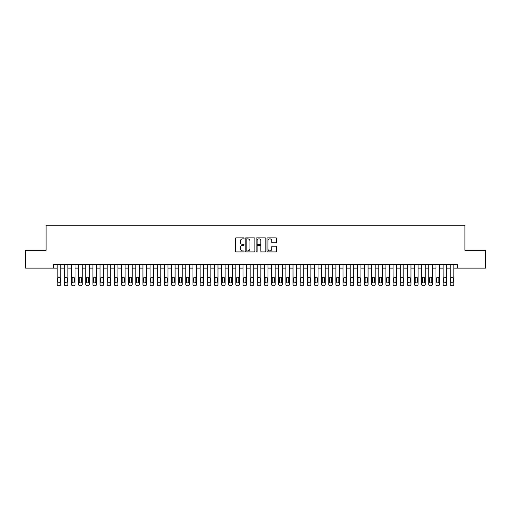 <?xml version="1.0" encoding="UTF-8"?>
<svg xmlns="http://www.w3.org/2000/svg" width="511" height="511" viewBox="0 0 511 511"><rect width="100%" height="100%" fill="white"/><g stroke="black" fill="none" stroke-linecap="round" stroke-linejoin="round"><path stroke-width="0.77" d="M244.066 238.362A0.492 0.492 0 0 0 243.575 237.87L236.12 237.87A0.703 0.703 0 0 0 235.418 238.573L235.418 251.201A0.703 0.703 0 0 0 236.12 251.904L243.575 251.904A0.492 0.492 0 0 0 244.066 251.412A0.492 0.492 0 0 0 243.575 250.92L242.61 250.92A2.242 2.242 0 0 1 240.368 248.678L240.368 247.624A2.242 2.242 0 0 1 242.61 245.376L243.575 245.376A0.492 0.492 0 0 0 244.066 244.884A0.492 0.492 0 0 0 243.575 244.399L242.61 244.399A2.242 2.242 0 0 1 240.368 242.15L240.368 241.096A2.242 2.242 0 0 1 242.61 238.854L243.575 238.854A0.492 0.492 0 0 0 244.066 238.362M276.004 242.814A0.703 0.703 0 0 0 276.7 242.118L276.7 238.573A0.703 0.703 0 0 0 276.004 237.87L267.726 237.87A0.703 0.703 0 0 0 267.023 238.573L267.023 251.201A0.703 0.703 0 0 0 267.726 251.904L276.004 251.904A0.703 0.703 0 0 0 276.7 251.201L276.7 246.922A0.703 0.703 0 0 0 276.004 246.219L272.459 246.219A0.703 0.703 0 0 0 271.756 246.922L271.756 249.042A1.878 1.878 0 0 1 269.878 250.92A1.878 1.878 0 0 1 268.007 249.042L268.007 240.732A1.878 1.878 0 0 1 269.878 238.854A1.878 1.878 0 0 1 271.756 240.732L271.756 242.118A0.703 0.703 0 0 0 272.459 242.814L276.004 242.814M53.604 268.115L25.55 268.115L25.55 250.249L46.099 250.249L46.099 225.236L464.901 225.236L464.901 250.249L485.45 250.249L485.45 268.115L457.396 268.115L457.396 264.538L53.604 264.538L53.604 268.115L57.175 268.115L57.175 284.34A1.431 1.431 0 0 0 58.605 285.764L59.321 285.764A1.431 1.431 0 0 0 60.745 284.34L60.745 268.115L64.322 268.115L64.322 284.34A1.431 1.431 0 0 0 65.753 285.764L66.468 285.764A1.431 1.431 0 0 0 67.893 284.34L67.893 268.115L71.47 268.115L71.47 284.34A1.431 1.431 0 0 0 72.901 285.764L73.61 285.764A1.431 1.431 0 0 0 75.04 284.34L75.04 268.115L78.617 268.115L78.617 284.34A1.431 1.431 0 0 0 80.042 285.764L80.757 285.764A1.431 1.431 0 0 0 82.188 284.34L82.188 268.115L85.765 268.115L85.765 284.34A1.431 1.431 0 0 0 87.189 285.764L87.905 285.764A1.431 1.431 0 0 0 89.336 284.34L89.336 268.115L92.906 268.115L92.906 284.34A1.431 1.431 0 0 0 94.337 285.764L95.052 285.764A1.431 1.431 0 0 0 96.483 284.34L96.483 268.115L100.054 268.115L100.054 284.34A1.431 1.431 0 0 0 101.485 285.764L102.2 285.764A1.431 1.431 0 0 0 103.631 284.34L103.631 268.115L107.201 268.115L107.201 284.34A1.431 1.431 0 0 0 108.632 285.764L109.348 285.764A1.431 1.431 0 0 0 110.778 284.34L110.778 268.115L114.349 268.115L114.349 284.34A1.431 1.431 0 0 0 115.78 285.764L116.495 285.764A1.431 1.431 0 0 0 117.926 284.34L117.926 268.115L121.497 268.115L121.497 284.34A1.431 1.431 0 0 0 122.927 285.764L123.643 285.764A1.431 1.431 0 0 0 125.067 284.34L125.067 268.115L128.644 268.115L128.644 284.34A1.431 1.431 0 0 0 130.075 285.764L130.79 285.764A1.431 1.431 0 0 0 132.215 284.34L132.215 268.115L135.792 268.115L135.792 284.34A1.431 1.431 0 0 0 137.223 285.764L137.932 285.764A1.431 1.431 0 0 0 139.362 284.34L139.362 268.115L142.939 268.115L142.939 284.34A1.431 1.431 0 0 0 144.364 285.764L145.079 285.764A1.431 1.431 0 0 0 146.51 284.34L146.51 268.115L150.087 268.115L150.087 284.34A1.431 1.431 0 0 0 151.512 285.764L152.227 285.764A1.431 1.431 0 0 0 153.658 284.34L153.658 268.115L157.228 268.115L157.228 284.34A1.431 1.431 0 0 0 158.659 285.764L159.375 285.764A1.431 1.431 0 0 0 160.805 284.34L160.805 268.115L164.376 268.115L164.376 284.34A1.431 1.431 0 0 0 165.807 285.764L166.522 285.764A1.431 1.431 0 0 0 167.953 284.34L167.953 268.115L171.524 268.115L171.524 284.34A1.431 1.431 0 0 0 172.954 285.764L173.67 285.764A1.431 1.431 0 0 0 175.101 284.34L175.101 268.115L178.671 268.115L178.671 284.34A1.431 1.431 0 0 0 180.102 285.764L180.817 285.764A1.431 1.431 0 0 0 182.242 284.34L182.242 268.115L185.819 268.115L185.819 284.34A1.431 1.431 0 0 0 187.25 285.764L187.965 285.764A1.431 1.431 0 0 0 189.389 284.34L189.389 268.115L192.966 268.115L192.966 284.34A1.431 1.431 0 0 0 194.397 285.764L195.106 285.764A1.431 1.431 0 0 0 196.537 284.34L196.537 268.115L200.114 268.115L200.114 284.34A1.431 1.431 0 0 0 201.538 285.764L202.254 285.764A1.431 1.431 0 0 0 203.685 284.34L203.685 268.115L207.262 268.115L207.262 284.34A1.431 1.431 0 0 0 208.686 285.764L209.401 285.764A1.431 1.431 0 0 0 210.832 284.34L210.832 268.115L214.403 268.115L214.403 284.34A1.431 1.431 0 0 0 215.834 285.764L216.549 285.764A1.431 1.431 0 0 0 217.98 284.34L217.98 268.115L221.55 268.115L221.55 284.34A1.431 1.431 0 0 0 222.981 285.764L223.697 285.764A1.431 1.431 0 0 0 225.127 284.34L225.127 268.115L228.698 268.115L228.698 284.34A1.431 1.431 0 0 0 230.129 285.764L230.844 285.764A1.431 1.431 0 0 0 232.275 284.34L232.275 268.115L235.846 268.115L235.846 284.34A1.431 1.431 0 0 0 237.276 285.764L237.992 285.764A1.431 1.431 0 0 0 239.423 284.34L239.423 268.115L242.993 268.115L242.993 284.34A1.431 1.431 0 0 0 244.424 285.764L245.139 285.764A1.431 1.431 0 0 0 246.564 284.34L246.564 268.115L250.141 268.115L250.141 284.34A1.431 1.431 0 0 0 251.572 285.764L252.287 285.764A1.431 1.431 0 0 0 253.712 284.34L253.712 268.115L257.288 268.115L257.288 284.34A1.431 1.431 0 0 0 258.713 285.764L259.428 285.764A1.431 1.431 0 0 0 260.859 284.34L260.859 268.115L264.436 268.115L264.436 284.34A1.431 1.431 0 0 0 265.861 285.764L266.576 285.764A1.431 1.431 0 0 0 268.007 284.34L268.007 268.115L271.577 268.115L271.577 284.34A1.431 1.431 0 0 0 273.008 285.764L273.724 285.764A1.431 1.431 0 0 0 275.154 284.34L275.154 268.115L278.725 268.115L278.725 284.34A1.431 1.431 0 0 0 280.156 285.764L280.871 285.764A1.431 1.431 0 0 0 282.302 284.34L282.302 268.115L285.873 268.115L285.873 284.34A1.431 1.431 0 0 0 287.303 285.764L288.019 285.764A1.431 1.431 0 0 0 289.45 284.34L289.45 268.115L293.02 268.115L293.02 284.34A1.431 1.431 0 0 0 294.451 285.764L295.166 285.764A1.431 1.431 0 0 0 296.597 284.34L296.597 268.115L300.168 268.115L300.168 284.34A1.431 1.431 0 0 0 301.599 285.764L302.314 285.764A1.431 1.431 0 0 0 303.738 284.34L303.738 268.115L307.315 268.115L307.315 284.34A1.431 1.431 0 0 0 308.746 285.764L309.462 285.764A1.431 1.431 0 0 0 310.886 284.34L310.886 268.115L314.463 268.115L314.463 284.34A1.431 1.431 0 0 0 315.894 285.764L316.603 285.764A1.431 1.431 0 0 0 318.034 284.34L318.034 268.115L321.611 268.115L321.611 284.34A1.431 1.431 0 0 0 323.035 285.764L323.75 285.764A1.431 1.431 0 0 0 325.181 284.34L325.181 268.115L328.758 268.115L328.758 284.34A1.431 1.431 0 0 0 330.183 285.764L330.898 285.764A1.431 1.431 0 0 0 332.329 284.34L332.329 268.115L335.899 268.115L335.899 284.34A1.431 1.431 0 0 0 337.33 285.764L338.046 285.764A1.431 1.431 0 0 0 339.476 284.34L339.476 268.115L343.047 268.115L343.047 284.34A1.431 1.431 0 0 0 344.478 285.764L345.193 285.764A1.431 1.431 0 0 0 346.624 284.34L346.624 268.115L350.195 268.115L350.195 284.34A1.431 1.431 0 0 0 351.625 285.764L352.341 285.764A1.431 1.431 0 0 0 353.772 284.34L353.772 268.115L357.342 268.115L357.342 284.34A1.431 1.431 0 0 0 358.773 285.764L359.488 285.764A1.431 1.431 0 0 0 360.913 284.34L360.913 268.115L364.49 268.115L364.49 284.34A1.431 1.431 0 0 0 365.921 285.764L366.636 285.764A1.431 1.431 0 0 0 368.061 284.34L368.061 268.115L371.638 268.115L371.638 284.34A1.431 1.431 0 0 0 373.068 285.764L373.777 285.764A1.431 1.431 0 0 0 375.208 284.34L375.208 268.115L378.785 268.115L378.785 284.34A1.431 1.431 0 0 0 380.21 285.764L380.925 285.764A1.431 1.431 0 0 0 382.356 284.34L382.356 268.115L385.933 268.115L385.933 284.34A1.431 1.431 0 0 0 387.357 285.764L388.073 285.764A1.431 1.431 0 0 0 389.503 284.34L389.503 268.115L393.074 268.115L393.074 284.34A1.431 1.431 0 0 0 394.505 285.764L395.22 285.764A1.431 1.431 0 0 0 396.651 284.34L396.651 268.115L400.222 268.115L400.222 284.34A1.431 1.431 0 0 0 401.652 285.764L402.368 285.764A1.431 1.431 0 0 0 403.799 284.34L403.799 268.115L407.369 268.115L407.369 284.34A1.431 1.431 0 0 0 408.8 285.764L409.515 285.764A1.431 1.431 0 0 0 410.946 284.34L410.946 268.115L414.517 268.115L414.517 284.34A1.431 1.431 0 0 0 415.948 285.764L416.663 285.764A1.431 1.431 0 0 0 418.094 284.34L418.094 268.115L421.664 268.115L421.664 284.34A1.431 1.431 0 0 0 423.095 285.764L423.811 285.764A1.431 1.431 0 0 0 425.235 284.34L425.235 268.115L428.812 268.115L428.812 284.34A1.431 1.431 0 0 0 430.243 285.764L430.958 285.764A1.431 1.431 0 0 0 432.383 284.34L432.383 268.115L435.96 268.115L435.96 284.34A1.431 1.431 0 0 0 437.39 285.764L438.099 285.764A1.431 1.431 0 0 0 439.53 284.34L439.53 268.115L443.107 268.115L443.107 284.34A1.431 1.431 0 0 0 444.532 285.764L445.247 285.764A1.431 1.431 0 0 0 446.678 284.34L446.678 268.115L450.255 268.115L450.255 284.34A1.431 1.431 0 0 0 451.679 285.764L452.395 285.764A1.431 1.431 0 0 0 453.825 284.34L453.825 268.115L457.396 268.115M254.887 238.573A0.703 0.703 0 0 0 254.184 237.87L245.906 237.87A0.703 0.703 0 0 0 245.203 238.573L245.203 251.201A0.703 0.703 0 0 0 245.906 251.904L254.184 251.904A0.703 0.703 0 0 0 254.887 251.201L254.887 238.573M256.816 237.87L265.094 237.87A0.703 0.703 0 0 1 265.797 238.573L265.797 251.201A0.703 0.703 0 0 1 265.094 251.904L261.549 251.904A0.703 0.703 0 0 1 260.846 251.201L260.846 246.078A0.703 0.703 0 0 0 260.15 245.376L257.8 245.376A0.703 0.703 0 0 0 257.097 246.078L257.097 251.412A0.492 0.492 0 0 1 256.605 251.904A0.492 0.492 0 0 1 256.113 251.412L256.113 238.573A0.703 0.703 0 0 1 256.816 237.87M246.679 238.854A0.492 0.492 0 0 0 246.187 239.346L246.187 250.428A0.492 0.492 0 0 0 246.679 250.92L247.694 250.92A2.242 2.242 0 0 0 249.943 248.678L249.943 241.096A2.242 2.242 0 0 0 247.694 238.854L246.679 238.854M260.846 240.764A1.878 1.878 0 0 0 258.975 238.886A1.878 1.878 0 0 0 257.097 240.764L257.097 243.696A0.703 0.703 0 0 0 257.8 244.399L260.15 244.399A0.703 0.703 0 0 0 260.846 243.696L260.846 240.764M60.745 264.538L60.745 284.34M57.175 264.538L57.175 284.34M60.106 281.765A1.143 1.143 0 0 1 58.963 282.909A1.143 1.143 0 0 1 57.82 281.765L57.82 278.335A1.143 1.143 0 0 1 58.963 277.192A1.143 1.143 0 0 1 60.106 278.335L60.106 281.765M58.605 285.764L59.321 285.764M67.893 264.538L67.893 284.34M64.322 264.538L64.322 284.34M67.254 281.765A1.143 1.143 0 0 1 66.111 282.909A1.143 1.143 0 0 1 64.967 281.765L64.967 278.335A1.143 1.143 0 0 1 66.111 277.192A1.143 1.143 0 0 1 67.254 278.335L67.254 281.765M65.753 285.764L66.468 285.764M75.04 264.538L75.04 284.34M71.47 264.538L71.47 284.34M74.402 281.765A1.143 1.143 0 0 1 73.258 282.909A1.143 1.143 0 0 1 72.115 281.765L72.115 278.335A1.143 1.143 0 0 1 73.258 277.192A1.143 1.143 0 0 1 74.402 278.335L74.402 281.765M72.901 285.764L73.61 285.764M82.188 264.538L82.188 284.34M78.617 264.538L78.617 284.34M81.543 281.765A1.143 1.143 0 0 1 80.399 282.909A1.143 1.143 0 0 1 79.256 281.765L79.256 278.335A1.143 1.143 0 0 1 80.399 277.192A1.143 1.143 0 0 1 81.543 278.335L81.543 281.765M80.042 285.764L80.757 285.764M89.336 264.538L89.336 284.34M85.765 264.538L85.765 284.34M88.69 281.765A1.143 1.143 0 0 1 87.547 282.909A1.143 1.143 0 0 1 86.404 281.765L86.404 278.335A1.143 1.143 0 0 1 87.547 277.192A1.143 1.143 0 0 1 88.69 278.335L88.69 281.765M87.189 285.764L87.905 285.764M96.483 264.538L96.483 284.34M92.906 264.538L92.906 284.34M95.838 281.765A1.143 1.143 0 0 1 94.695 282.909A1.143 1.143 0 0 1 93.551 281.765L93.551 278.335A1.143 1.143 0 0 1 94.695 277.192A1.143 1.143 0 0 1 95.838 278.335L95.838 281.765M94.337 285.764L95.052 285.764M103.631 264.538L103.631 284.34M100.054 264.538L100.054 284.34M102.986 281.765A1.143 1.143 0 0 1 101.842 282.909A1.143 1.143 0 0 1 100.699 281.765L100.699 278.335A1.143 1.143 0 0 1 101.842 277.192A1.143 1.143 0 0 1 102.986 278.335L102.986 281.765M101.485 285.764L102.2 285.764M110.778 264.538L110.778 284.34M107.201 264.538L107.201 284.34M110.133 281.765A1.143 1.143 0 0 1 108.99 282.909A1.143 1.143 0 0 1 107.847 281.765L107.847 278.335A1.143 1.143 0 0 1 108.99 277.192A1.143 1.143 0 0 1 110.133 278.335L110.133 281.765M108.632 285.764L109.348 285.764M117.926 264.538L117.926 284.34M114.349 264.538L114.349 284.34M117.281 281.765A1.143 1.143 0 0 1 116.138 282.909A1.143 1.143 0 0 1 114.994 281.765L114.994 278.335A1.143 1.143 0 0 1 116.138 277.192A1.143 1.143 0 0 1 117.281 278.335L117.281 281.765M115.78 285.764L116.495 285.764M125.067 264.538L125.067 284.34M121.497 264.538L121.497 284.34M124.429 281.765A1.143 1.143 0 0 1 123.285 282.909A1.143 1.143 0 0 1 122.142 281.765L122.142 278.335A1.143 1.143 0 0 1 123.285 277.192A1.143 1.143 0 0 1 124.429 278.335L124.429 281.765M122.927 285.764L123.643 285.764M132.215 264.538L132.215 284.34M128.644 264.538L128.644 284.34M131.576 281.765A1.143 1.143 0 0 1 130.433 282.909A1.143 1.143 0 0 1 129.289 281.765L129.289 278.335A1.143 1.143 0 0 1 130.433 277.192A1.143 1.143 0 0 1 131.576 278.335L131.576 281.765M130.075 285.764L130.79 285.764M139.362 264.538L139.362 284.34M135.792 264.538L135.792 284.34M138.717 281.765A1.143 1.143 0 0 1 137.574 282.909A1.143 1.143 0 0 1 136.431 281.765L136.431 278.335A1.143 1.143 0 0 1 137.574 277.192A1.143 1.143 0 0 1 138.717 278.335L138.717 281.765M137.223 285.764L137.932 285.764M146.51 264.538L146.51 284.34M142.939 264.538L142.939 284.34M145.865 281.765A1.143 1.143 0 0 1 144.722 282.909A1.143 1.143 0 0 1 143.578 281.765L143.578 278.335A1.143 1.143 0 0 1 144.722 277.192A1.143 1.143 0 0 1 145.865 278.335L145.865 281.765M144.364 285.764L145.079 285.764M153.658 264.538L153.658 284.34M150.087 264.538L150.087 284.34M153.013 281.765A1.143 1.143 0 0 1 151.869 282.909A1.143 1.143 0 0 1 150.726 281.765L150.726 278.335A1.143 1.143 0 0 1 151.869 277.192A1.143 1.143 0 0 1 153.013 278.335L153.013 281.765M151.512 285.764L152.227 285.764M160.805 264.538L160.805 284.34M157.228 264.538L157.228 284.34M160.16 281.765A1.143 1.143 0 0 1 159.017 282.909A1.143 1.143 0 0 1 157.873 281.765L157.873 278.335A1.143 1.143 0 0 1 159.017 277.192A1.143 1.143 0 0 1 160.16 278.335L160.16 281.765M158.659 285.764L159.375 285.764M167.953 264.538L167.953 284.34M164.376 264.538L164.376 284.34M167.308 281.765A1.143 1.143 0 0 1 166.164 282.909A1.143 1.143 0 0 1 165.021 281.765L165.021 278.335A1.143 1.143 0 0 1 166.164 277.192A1.143 1.143 0 0 1 167.308 278.335L167.308 281.765M165.807 285.764L166.522 285.764M175.101 264.538L175.101 284.34M171.524 264.538L171.524 284.34M174.455 281.765A1.143 1.143 0 0 1 173.312 282.909A1.143 1.143 0 0 1 172.169 281.765L172.169 278.335A1.143 1.143 0 0 1 173.312 277.192A1.143 1.143 0 0 1 174.455 278.335L174.455 281.765M172.954 285.764L173.67 285.764M182.242 264.538L182.242 284.34M178.671 264.538L178.671 284.34M181.603 281.765A1.143 1.143 0 0 1 180.46 282.909A1.143 1.143 0 0 1 179.316 281.765L179.316 278.335A1.143 1.143 0 0 1 180.46 277.192A1.143 1.143 0 0 1 181.603 278.335L181.603 281.765M180.102 285.764L180.817 285.764M189.389 264.538L189.389 284.34M185.819 264.538L185.819 284.34M188.751 281.765A1.143 1.143 0 0 1 187.607 282.909A1.143 1.143 0 0 1 186.464 281.765L186.464 278.335A1.143 1.143 0 0 1 187.607 277.192A1.143 1.143 0 0 1 188.751 278.335L188.751 281.765M187.25 285.764L187.965 285.764M196.537 264.538L196.537 284.34M192.966 264.538L192.966 284.34M195.898 281.765A1.143 1.143 0 0 1 194.755 282.909A1.143 1.143 0 0 1 193.605 281.765L193.605 278.335A1.143 1.143 0 0 1 194.755 277.192A1.143 1.143 0 0 1 195.898 278.335L195.898 281.765M194.397 285.764L195.106 285.764M203.685 264.538L203.685 284.34M200.114 264.538L200.114 284.34M203.039 281.765A1.143 1.143 0 0 1 201.896 282.909A1.143 1.143 0 0 1 200.753 281.765L200.753 278.335A1.143 1.143 0 0 1 201.896 277.192A1.143 1.143 0 0 1 203.039 278.335L203.039 281.765M201.538 285.764L202.254 285.764M210.832 264.538L210.832 284.34M207.262 264.538L207.262 284.34M210.187 281.765A1.143 1.143 0 0 1 209.044 282.909A1.143 1.143 0 0 1 207.9 281.765L207.9 278.335A1.143 1.143 0 0 1 209.044 277.192A1.143 1.143 0 0 1 210.187 278.335L210.187 281.765M208.686 285.764L209.401 285.764M217.98 264.538L217.98 284.34M214.403 264.538L214.403 284.34M217.335 281.765A1.143 1.143 0 0 1 216.191 282.909A1.143 1.143 0 0 1 215.048 281.765L215.048 278.335A1.143 1.143 0 0 1 216.191 277.192A1.143 1.143 0 0 1 217.335 278.335L217.335 281.765M215.834 285.764L216.549 285.764M225.127 264.538L225.127 284.34M221.55 264.538L221.55 284.34M224.482 281.765A1.143 1.143 0 0 1 223.339 282.909A1.143 1.143 0 0 1 222.196 281.765L222.196 278.335A1.143 1.143 0 0 1 223.339 277.192A1.143 1.143 0 0 1 224.482 278.335L224.482 281.765M222.981 285.764L223.697 285.764M232.275 264.538L232.275 284.34M228.698 264.538L228.698 284.34M231.63 281.765A1.143 1.143 0 0 1 230.487 282.909A1.143 1.143 0 0 1 229.343 281.765L229.343 278.335A1.143 1.143 0 0 1 230.487 277.192A1.143 1.143 0 0 1 231.63 278.335L231.63 281.765M230.129 285.764L230.844 285.764M239.423 264.538L239.423 284.34M235.846 264.538L235.846 284.34M238.778 281.765A1.143 1.143 0 0 1 237.634 282.909A1.143 1.143 0 0 1 236.491 281.765L236.491 278.335A1.143 1.143 0 0 1 237.634 277.192A1.143 1.143 0 0 1 238.778 278.335L238.778 281.765M237.276 285.764L237.992 285.764M246.564 264.538L246.564 284.34M242.993 264.538L242.993 284.34M245.925 281.765A1.143 1.143 0 0 1 244.782 282.909A1.143 1.143 0 0 1 243.638 281.765L243.638 278.335A1.143 1.143 0 0 1 244.782 277.192A1.143 1.143 0 0 1 245.925 278.335L245.925 281.765M244.424 285.764L245.139 285.764M253.712 264.538L253.712 284.34M250.141 264.538L250.141 284.34M253.073 281.765A1.143 1.143 0 0 1 251.929 282.909A1.143 1.143 0 0 1 250.786 281.765L250.786 278.335A1.143 1.143 0 0 1 251.929 277.192A1.143 1.143 0 0 1 253.073 278.335L253.073 281.765M251.572 285.764L252.287 285.764M260.859 264.538L260.859 284.34M257.288 264.538L257.288 284.34M260.214 281.765A1.143 1.143 0 0 1 259.071 282.909A1.143 1.143 0 0 1 257.927 281.765L257.927 278.335A1.143 1.143 0 0 1 259.071 277.192A1.143 1.143 0 0 1 260.214 278.335L260.214 281.765M258.713 285.764L259.428 285.764M268.007 264.538L268.007 284.34M264.436 264.538L264.436 284.34M267.362 281.765A1.143 1.143 0 0 1 266.218 282.909A1.143 1.143 0 0 1 265.075 281.765L265.075 278.335A1.143 1.143 0 0 1 266.218 277.192A1.143 1.143 0 0 1 267.362 278.335L267.362 281.765M265.861 285.764L266.576 285.764M275.154 264.538L275.154 284.34M271.577 264.538L271.577 284.34M274.509 281.765A1.143 1.143 0 0 1 273.366 282.909A1.143 1.143 0 0 1 272.222 281.765L272.222 278.335A1.143 1.143 0 0 1 273.366 277.192A1.143 1.143 0 0 1 274.509 278.335L274.509 281.765M273.008 285.764L273.724 285.764M282.302 264.538L282.302 284.34M278.725 264.538L278.725 284.34M281.657 281.765A1.143 1.143 0 0 1 280.513 282.909A1.143 1.143 0 0 1 279.37 281.765L279.37 278.335A1.143 1.143 0 0 1 280.513 277.192A1.143 1.143 0 0 1 281.657 278.335L281.657 281.765M280.156 285.764L280.871 285.764M289.45 264.538L289.45 284.34M285.873 264.538L285.873 284.34M288.804 281.765A1.143 1.143 0 0 1 287.661 282.909A1.143 1.143 0 0 1 286.518 281.765L286.518 278.335A1.143 1.143 0 0 1 287.661 277.192A1.143 1.143 0 0 1 288.804 278.335L288.804 281.765M287.303 285.764L288.019 285.764M296.597 264.538L296.597 284.34M293.02 264.538L293.02 284.34M295.952 281.765A1.143 1.143 0 0 1 294.809 282.909A1.143 1.143 0 0 1 293.665 281.765L293.665 278.335A1.143 1.143 0 0 1 294.809 277.192A1.143 1.143 0 0 1 295.952 278.335L295.952 281.765M294.451 285.764L295.166 285.764M303.738 264.538L303.738 284.34M300.168 264.538L300.168 284.34M303.1 281.765A1.143 1.143 0 0 1 301.956 282.909A1.143 1.143 0 0 1 300.813 281.765L300.813 278.335A1.143 1.143 0 0 1 301.956 277.192A1.143 1.143 0 0 1 303.1 278.335L303.1 281.765M301.599 285.764L302.314 285.764M310.886 264.538L310.886 284.34M307.315 264.538L307.315 284.34M310.247 281.765A1.143 1.143 0 0 1 309.104 282.909A1.143 1.143 0 0 1 307.961 281.765L307.961 278.335A1.143 1.143 0 0 1 309.104 277.192A1.143 1.143 0 0 1 310.247 278.335L310.247 281.765M308.746 285.764L309.462 285.764M318.034 264.538L318.034 284.34M314.463 264.538L314.463 284.34M317.395 281.765A1.143 1.143 0 0 1 316.245 282.909A1.143 1.143 0 0 1 315.102 281.765L315.102 278.335A1.143 1.143 0 0 1 316.245 277.192A1.143 1.143 0 0 1 317.395 278.335L317.395 281.765M315.894 285.764L316.603 285.764M325.181 264.538L325.181 284.34M321.611 264.538L321.611 284.34M324.536 281.765A1.143 1.143 0 0 1 323.393 282.909A1.143 1.143 0 0 1 322.249 281.765L322.249 278.335A1.143 1.143 0 0 1 323.393 277.192A1.143 1.143 0 0 1 324.536 278.335L324.536 281.765M323.035 285.764L323.75 285.764M332.329 264.538L332.329 284.34M328.758 264.538L328.758 284.34M331.684 281.765A1.143 1.143 0 0 1 330.54 282.909A1.143 1.143 0 0 1 329.397 281.765L329.397 278.335A1.143 1.143 0 0 1 330.54 277.192A1.143 1.143 0 0 1 331.684 278.335L331.684 281.765M330.183 285.764L330.898 285.764M339.476 264.538L339.476 284.34M335.899 264.538L335.899 284.34M338.831 281.765A1.143 1.143 0 0 1 337.688 282.909A1.143 1.143 0 0 1 336.545 281.765L336.545 278.335A1.143 1.143 0 0 1 337.688 277.192A1.143 1.143 0 0 1 338.831 278.335L338.831 281.765M337.33 285.764L338.046 285.764M346.624 264.538L346.624 284.34M343.047 264.538L343.047 284.34M345.979 281.765A1.143 1.143 0 0 1 344.836 282.909A1.143 1.143 0 0 1 343.692 281.765L343.692 278.335A1.143 1.143 0 0 1 344.836 277.192A1.143 1.143 0 0 1 345.979 278.335L345.979 281.765M344.478 285.764L345.193 285.764M353.772 264.538L353.772 284.34M350.195 264.538L350.195 284.34M353.127 281.765A1.143 1.143 0 0 1 351.983 282.909A1.143 1.143 0 0 1 350.84 281.765L350.84 278.335A1.143 1.143 0 0 1 351.983 277.192A1.143 1.143 0 0 1 353.127 278.335L353.127 281.765M351.625 285.764L352.341 285.764M360.913 264.538L360.913 284.34M357.342 264.538L357.342 284.34M360.274 281.765A1.143 1.143 0 0 1 359.131 282.909A1.143 1.143 0 0 1 357.987 281.765L357.987 278.335A1.143 1.143 0 0 1 359.131 277.192A1.143 1.143 0 0 1 360.274 278.335L360.274 281.765M358.773 285.764L359.488 285.764M368.061 264.538L368.061 284.34M364.49 264.538L364.49 284.34M367.422 281.765A1.143 1.143 0 0 1 366.278 282.909A1.143 1.143 0 0 1 365.135 281.765L365.135 278.335A1.143 1.143 0 0 1 366.278 277.192A1.143 1.143 0 0 1 367.422 278.335L367.422 281.765M365.921 285.764L366.636 285.764M375.208 264.538L375.208 284.34M371.638 264.538L371.638 284.34M374.569 281.765A1.143 1.143 0 0 1 373.426 282.909A1.143 1.143 0 0 1 372.283 281.765L372.283 278.335A1.143 1.143 0 0 1 373.426 277.192A1.143 1.143 0 0 1 374.569 278.335L374.569 281.765M373.068 285.764L373.777 285.764M382.356 264.538L382.356 284.34M378.785 264.538L378.785 284.34M381.711 281.765A1.143 1.143 0 0 1 380.567 282.909A1.143 1.143 0 0 1 379.424 281.765L379.424 278.335A1.143 1.143 0 0 1 380.567 277.192A1.143 1.143 0 0 1 381.711 278.335L381.711 281.765M380.21 285.764L380.925 285.764M389.503 264.538L389.503 284.34M385.933 264.538L385.933 284.34M388.858 281.765A1.143 1.143 0 0 1 387.715 282.909A1.143 1.143 0 0 1 386.572 281.765L386.572 278.335A1.143 1.143 0 0 1 387.715 277.192A1.143 1.143 0 0 1 388.858 278.335L388.858 281.765M387.357 285.764L388.073 285.764M396.651 264.538L396.651 284.34M393.074 264.538L393.074 284.34M396.006 281.765A1.143 1.143 0 0 1 394.862 282.909A1.143 1.143 0 0 1 393.719 281.765L393.719 278.335A1.143 1.143 0 0 1 394.862 277.192A1.143 1.143 0 0 1 396.006 278.335L396.006 281.765M394.505 285.764L395.22 285.764M403.799 264.538L403.799 284.34M400.222 264.538L400.222 284.34M403.153 281.765A1.143 1.143 0 0 1 402.01 282.909A1.143 1.143 0 0 1 400.867 281.765L400.867 278.335A1.143 1.143 0 0 1 402.01 277.192A1.143 1.143 0 0 1 403.153 278.335L403.153 281.765M401.652 285.764L402.368 285.764M410.946 264.538L410.946 284.34M407.369 264.538L407.369 284.34M410.301 281.765A1.143 1.143 0 0 1 409.158 282.909A1.143 1.143 0 0 1 408.014 281.765L408.014 278.335A1.143 1.143 0 0 1 409.158 277.192A1.143 1.143 0 0 1 410.301 278.335L410.301 281.765M408.8 285.764L409.515 285.764M418.094 264.538L418.094 284.34M414.517 264.538L414.517 284.34M417.449 281.765A1.143 1.143 0 0 1 416.305 282.909A1.143 1.143 0 0 1 415.162 281.765L415.162 278.335A1.143 1.143 0 0 1 416.305 277.192A1.143 1.143 0 0 1 417.449 278.335L417.449 281.765M415.948 285.764L416.663 285.764M425.235 264.538L425.235 284.34M421.664 264.538L421.664 284.34M424.596 281.765A1.143 1.143 0 0 1 423.453 282.909A1.143 1.143 0 0 1 422.31 281.765L422.31 278.335A1.143 1.143 0 0 1 423.453 277.192A1.143 1.143 0 0 1 424.596 278.335L424.596 281.765M423.095 285.764L423.811 285.764M432.383 264.538L432.383 284.34M428.812 264.538L428.812 284.34M431.744 281.765A1.143 1.143 0 0 1 430.601 282.909A1.143 1.143 0 0 1 429.457 281.765L429.457 278.335A1.143 1.143 0 0 1 430.601 277.192A1.143 1.143 0 0 1 431.744 278.335L431.744 281.765M430.243 285.764L430.958 285.764M439.53 264.538L439.53 284.34M435.96 264.538L435.96 284.34M438.885 281.765A1.143 1.143 0 0 1 437.742 282.909A1.143 1.143 0 0 1 436.598 281.765L436.598 278.335A1.143 1.143 0 0 1 437.742 277.192A1.143 1.143 0 0 1 438.885 278.335L438.885 281.765M437.39 285.764L438.099 285.764M446.678 264.538L446.678 284.34M443.107 264.538L443.107 284.34M446.033 281.765A1.143 1.143 0 0 1 444.889 282.909A1.143 1.143 0 0 1 443.746 281.765L443.746 278.335A1.143 1.143 0 0 1 444.889 277.192A1.143 1.143 0 0 1 446.033 278.335L446.033 281.765M444.532 285.764L445.247 285.764M453.825 264.538L453.825 284.34M450.255 264.538L450.255 284.34M453.18 281.765A1.143 1.143 0 0 1 452.037 282.909A1.143 1.143 0 0 1 450.894 281.765L450.894 278.335A1.143 1.143 0 0 1 452.037 277.192A1.143 1.143 0 0 1 453.18 278.335L453.18 281.765M451.679 285.764L452.395 285.764"/></g></svg>
